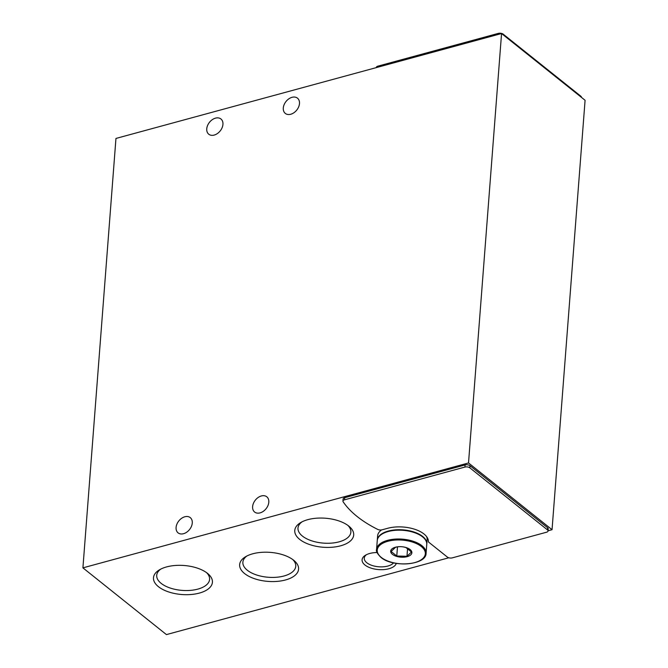 <?xml version="1.0" encoding="UTF-8"?>
<svg xmlns="http://www.w3.org/2000/svg" width="668" height="668" viewBox="0 0 668 668"><rect width="100%" height="100%" fill="white"/><g stroke="black" fill="none" stroke-linecap="round" stroke-linejoin="round"><path stroke-width="1" d="M448.804 557.78L166.441 634.6L82.915 567.858L468.519 462.957L552.044 529.699L548.069 530.776M552.044 529.699L585.085 100.275L501.559 33.534L115.956 138.443L82.915 567.858M261.363 495.957A9.753 6.88 128.6 0 1 266.799 496.8A9.753 6.88 128.6 0 1 266.081 508.715A9.753 6.88 128.6 0 1 254.625 512.039A9.753 6.88 128.6 0 1 253.448 503.296A9.753 6.88 128.6 0 1 261.363 495.957M215.505 118.136A9.753 6.88 128.6 0 1 220.941 118.987A9.753 6.88 128.6 0 1 220.223 130.895A9.753 6.88 128.6 0 1 208.767 134.226A9.753 6.88 128.6 0 1 207.589 125.475A9.753 6.88 128.6 0 1 215.505 118.136M292.033 97.319A9.753 6.88 128.6 0 1 297.477 98.163A9.753 6.88 128.6 0 1 296.759 110.078A9.753 6.88 128.6 0 1 285.294 113.41A9.753 6.88 128.6 0 1 284.125 104.659A9.753 6.88 128.6 0 1 292.033 97.319M184.827 516.773A9.753 6.88 128.6 0 1 190.271 517.625A9.753 6.88 128.6 0 1 189.553 529.532A9.753 6.88 128.6 0 1 178.089 532.864A9.753 6.88 128.6 0 1 176.92 524.113A9.753 6.88 128.6 0 1 184.827 516.773M501.559 33.534L468.519 462.957M342.934 501.125L343.101 498.996A3.549 1.745 4.4 0 1 344.671 497.702L465.087 464.945A3.549 1.745 4.4 0 1 469.996 465.713L547.626 527.745A3.549 1.745 4.4 0 1 548.219 528.814L548.052 530.943A3.549 1.745 4.4 0 1 546.482 532.237L452.286 557.864A3.549 1.745 4.4 0 1 447.385 557.095L428.38 541.907A26.252 12.926 4.4 0 0 414.978 529.348A26.252 12.926 4.4 0 0 387.657 528.296L382.046 529.816A3.549 1.745 4.4 0 1 377.729 529.415A124.156 61.139 4.4 0 1 343.135 501.777A3.549 1.745 4.4 0 1 342.934 501.125A3.549 1.745 4.4 0 1 344.513 499.823L464.92 467.066A3.549 1.745 4.4 0 1 469.829 467.834L547.459 529.866A3.549 1.745 4.4 0 1 548.052 530.943M396.299 563.4A17.251 8.5 4.4 0 1 372.652 568.593A17.251 8.5 4.4 0 1 365.471 555.233A17.251 8.5 4.4 0 1 377.061 552.545M348.754 526.058A29.551 14.554 4.4 0 1 349.155 526.392A29.551 14.554 4.4 0 1 342.909 545.105A29.551 14.554 4.4 0 1 303.873 542.099A29.551 14.554 4.4 0 1 300.567 522.652A29.551 14.554 4.4 0 1 348.754 526.058M293.636 560.21A29.551 14.554 4.4 0 1 294.045 560.544A29.551 14.554 4.4 0 1 287.799 579.256A29.551 14.554 4.4 0 1 248.755 576.25A29.551 14.554 4.4 0 1 245.448 556.803A29.551 14.554 4.4 0 1 293.636 560.21M207.472 573.336A29.551 14.554 4.4 0 1 207.882 573.67A29.551 14.554 4.4 0 1 201.636 592.382A29.551 14.554 4.4 0 1 162.6 589.376A29.551 14.554 4.4 0 1 159.285 569.929A29.551 14.554 4.4 0 1 207.472 573.336M206.596 572.668A26.52 13.059 4.4 0 1 209.593 579.406A26.52 13.059 4.4 0 1 182.155 590.395A26.52 13.059 4.4 0 1 156.713 575.34A26.52 13.059 4.4 0 1 160.712 569.136M292.759 559.542A26.52 13.059 4.4 0 1 295.757 566.28A26.52 13.059 4.4 0 1 268.319 577.269A26.52 13.059 4.4 0 1 242.876 562.214A26.52 13.059 4.4 0 1 246.876 556.01M347.869 525.39A26.52 13.059 4.4 0 1 350.867 532.129A26.52 13.059 4.4 0 1 323.429 543.117A26.52 13.059 4.4 0 1 297.995 528.062A26.52 13.059 4.4 0 1 301.986 521.867M393.552 562.874A15.197 7.482 4.4 0 1 376.343 566.489A15.197 7.482 4.4 0 1 364.277 558.164A15.197 7.482 4.4 0 1 366.448 554.699M376.293 67.618L376.309 67.46A3.549 1.745 4.4 0 1 377.879 66.157L498.286 33.4A3.549 1.745 4.4 0 1 503.196 34.168L580.826 96.2A3.549 1.745 4.4 0 1 581.427 97.269L581.419 97.344M392.45 554.348A10.638 5.244 4.4 0 1 399.556 546.666A10.638 5.244 4.4 0 1 403.789 546.992A10.638 5.244 4.4 0 1 411.872 552.227A10.638 5.244 4.4 0 1 404.691 557.12A10.638 5.244 4.4 0 1 392.45 554.348M403.522 546.95L405.818 547.476L411.488 552.01L406.971 556.277L396.775 556.018L391.097 551.484L395.623 547.217L398.303 546.766M376.568 549.43L377.245 540.604A24.833 12.224 4.4 0 1 402.946 530.317A24.833 12.224 4.4 0 1 426.76 544.412L426.084 553.238A24.833 12.224 4.4 0 0 402.261 539.143A24.833 12.224 4.4 0 0 376.568 549.43C375.834 551.05 377.27 553.688 380.869 557.329C392.726 567.858 426.409 565.17 426.084 553.238M377.27 540.37A24.833 12.224 4.4 0 1 377.286 540.145A24.833 12.224 4.4 0 1 402.979 529.858A24.833 12.224 4.4 0 1 426.802 543.952A24.833 12.224 4.4 0 1 426.777 544.186M377.286 540.145L377.612 535.886A24.833 12.224 4.4 0 1 381.562 529.924M426.576 536.579A24.833 12.224 4.4 0 1 427.128 539.694L426.802 543.952M397.477 546.875L396.775 556.018M407.58 548.286L406.971 556.277M547.459 529.866L547.626 527.745M469.829 467.834L469.996 465.713M464.92 467.066L465.087 464.945M344.513 499.823L344.671 497.702M580.826 96.2L580.784 96.835M503.196 34.168L503.146 34.811M498.286 33.4L498.211 34.452M377.879 66.157L377.796 67.209M381.261 557.396A24.123 11.882 4.4 0 1 399.714 539.978A24.123 11.882 4.4 0 1 422.861 558.473A24.123 11.882 4.4 0 1 381.261 557.396"/></g></svg>
